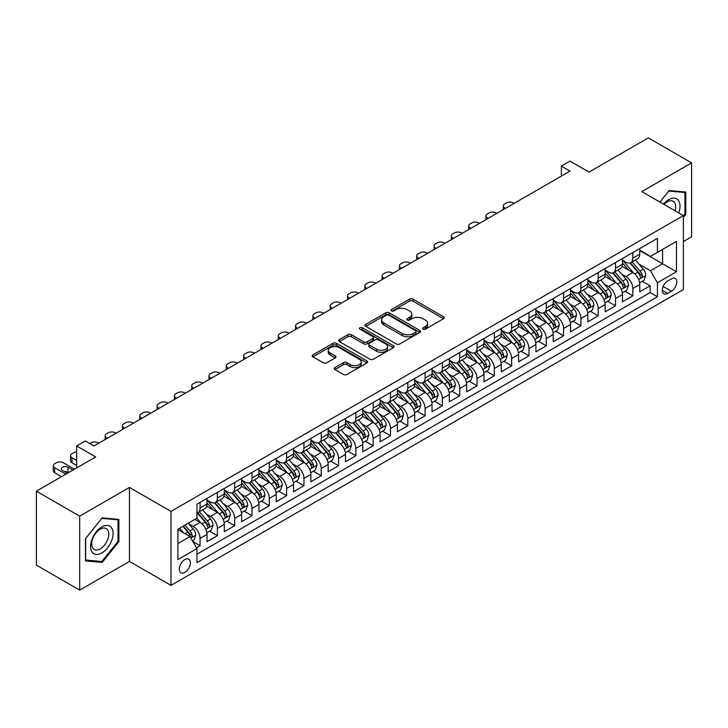 <?xml version="1.0" encoding="UTF-8"?>
<svg xmlns="http://www.w3.org/2000/svg" width="728" height="728" viewBox="0 0 728 728"><rect width="100%" height="100%" fill="white"/><g stroke="black" fill="none" stroke-linecap="round" stroke-linejoin="round"><path stroke-width="1.09" d="M423.077 329.147A1.684 0.974 0 0 0 425.452 329.147L443.507 318.728A2.402 1.383 0 0 0 444.216 317.745A2.402 1.383 0 0 0 443.507 316.762L412.922 299.108A2.402 1.383 0 0 0 409.527 299.108L391.473 309.527A1.684 0.974 0 0 0 390.981 310.219A1.684 0.974 0 0 0 391.473 310.901A1.684 0.974 0 0 0 393.848 310.901L396.187 309.555A7.689 4.441 0 0 1 407.061 309.555L409.609 311.029A7.689 4.441 0 0 1 411.866 314.168A7.689 4.441 0 0 1 409.609 317.308L407.28 318.655A1.684 0.974 0 0 0 406.779 319.337A1.684 0.974 0 0 0 407.28 320.029A1.684 0.974 0 0 0 409.655 320.029L411.993 318.673A7.689 4.441 0 0 1 422.868 318.673L425.416 320.147A7.689 4.441 0 0 1 427.664 323.287A7.689 4.441 0 0 1 425.416 326.426L423.077 327.773A1.684 0.974 0 0 0 422.586 328.464A1.684 0.974 0 0 0 423.077 329.147L423.077 327.773M184.839 572.381A7.835 4.523 120 0 0 189.953 565.474A7.835 4.523 120 0 0 188.752 559.195A7.835 4.523 120 0 0 184.839 559.586A7.835 4.523 120 0 0 179.716 566.484A7.835 4.523 120 0 0 180.917 572.763A7.835 4.523 120 0 0 184.839 572.381M334.935 367.576A2.402 1.383 0 0 0 334.234 368.559A2.402 1.383 0 0 0 334.935 369.542L343.516 374.492A2.402 1.383 0 0 0 346.91 374.492L366.967 362.917A2.402 1.383 0 0 0 367.667 361.934A2.402 1.383 0 0 0 366.967 360.961L336.382 343.298A2.402 1.383 0 0 0 332.978 343.298L312.931 354.873A2.402 1.383 0 0 0 312.23 355.856A2.402 1.383 0 0 0 312.931 356.838L323.296 362.817A2.402 1.383 0 0 0 326.69 362.817L335.271 357.867A2.402 1.383 0 0 0 335.981 356.884A2.402 1.383 0 0 0 335.271 355.901L330.139 352.934A6.425 3.713 0 0 1 328.255 350.314A6.425 3.713 0 0 1 332.223 346.883A6.425 3.713 0 0 1 339.221 347.693L359.359 359.314A6.425 3.713 0 0 1 361.243 361.934A6.425 3.713 0 0 1 357.275 365.365A6.425 3.713 0 0 1 350.268 364.564L346.91 362.626A2.402 1.383 0 0 0 343.516 362.626L334.935 367.576L334.935 369.542M683.374 241.569L691.6 236.828L691.6 162.872L648.32 137.883L589.034 172.117L569.997 161.116L561.343 166.121L569.997 171.116L93.958 445.955L85.303 440.95L76.649 445.955L76.649 467.94M79.68 516.161L79.68 590.117L129.447 561.388L129.447 487.423L79.68 516.161L36.4 491.173L95.687 456.947L76.649 445.955M129.447 487.423L170.989 511.411L683.374 215.588L683.374 289.544L170.989 585.367L170.989 511.411M691.6 162.872L641.832 191.601L683.374 215.588M396.36 343.989A2.402 1.383 0 0 0 399.754 343.989L419.81 332.414A2.402 1.383 0 0 0 420.511 331.431A2.402 1.383 0 0 0 419.81 330.448L389.225 312.794A2.402 1.383 0 0 0 385.822 312.794L365.774 324.37A2.402 1.383 0 0 0 365.074 325.352A2.402 1.383 0 0 0 365.774 326.326L396.36 343.989M360.588 329.511A1.684 0.974 0 0 1 362.289 329.748L362.289 327.755L393.384 345.7A2.402 1.383 0 0 1 394.085 346.683A2.402 1.383 0 0 1 393.384 347.666L373.337 359.241A2.402 1.383 0 0 1 369.933 359.241L339.348 341.587L339.348 339.621A2.402 1.383 0 0 0 338.647 340.604A2.402 1.383 0 0 0 339.348 341.587M339.348 339.621L347.929 334.671A2.402 1.383 0 0 1 351.333 334.671L363.736 341.832A2.402 1.383 0 0 0 367.13 341.832L372.827 338.538A2.402 1.383 0 0 0 373.528 337.565A2.402 1.383 0 0 0 372.827 336.582L359.914 329.129A1.684 0.974 0 0 1 359.423 328.437A1.684 0.974 0 0 1 360.46 327.536A1.684 0.974 0 0 1 362.289 327.755M79.68 590.117L36.4 565.128L36.4 491.173M196.478 547.765L200.073 545.691L192.884 541.541M188.798 523.896L193.148 526.408A9.792 5.651 60 0 1 200.073 538.401L206.998 534.398L206.998 541.696L217.381 535.699L209.5 531.149M206.106 513.904L210.456 516.407A9.792 5.651 60 0 1 217.381 528.401L224.306 524.406L224.306 531.704L234.689 525.707L226.817 521.157M223.423 503.903L227.764 506.415A9.792 5.651 60 0 1 234.689 518.409L241.614 514.414L241.614 521.703L251.997 515.706L244.126 511.165M240.731 493.912L245.081 496.423A9.792 5.651 60 0 1 251.997 508.417L258.922 504.413L258.922 511.711L269.315 505.714L261.434 501.173M258.04 483.92L262.389 486.431A9.792 5.651 60 0 1 269.315 498.425L276.24 494.421L276.24 501.719L286.623 495.723L278.742 491.173M275.348 473.928L279.698 476.43A9.792 5.651 60 0 1 286.623 488.424L293.548 484.429L293.548 491.728L303.931 485.731L296.059 481.181M292.665 463.927L297.006 466.439A9.792 5.651 60 0 1 303.931 478.433L310.856 474.438L310.856 481.727L321.239 475.73L313.368 471.189M309.973 453.935L314.323 456.447A9.792 5.651 60 0 1 321.239 468.441L328.164 464.437L328.164 471.735L338.556 465.738L330.676 461.197M327.281 443.944L331.631 446.455A9.792 5.651 60 0 1 338.556 458.449L345.481 454.445L345.481 461.743L355.865 455.746L347.984 451.196M344.59 433.952L348.94 436.454A9.792 5.651 60 0 1 355.865 448.448L362.79 444.453L362.79 451.751L373.173 445.754L365.301 441.204M361.907 423.951L366.248 426.462A9.792 5.651 60 0 1 373.173 438.456L380.098 434.461L380.098 441.75L390.481 435.754L382.61 431.213M379.215 413.959L383.565 416.471A9.792 5.651 60 0 1 390.481 428.464L397.406 424.46L397.406 431.759L407.798 425.762L399.918 421.221M396.523 403.967L400.873 406.479A9.792 5.651 60 0 1 407.798 418.464L414.723 414.469L414.723 421.767L425.106 415.77L417.226 411.22M413.832 393.975L418.181 396.478A9.792 5.651 60 0 1 425.106 408.472L432.032 404.477L432.032 411.775L442.415 405.778L434.543 401.228M431.149 383.974L435.49 386.486A9.792 5.651 60 0 1 442.415 398.48L449.34 394.485L449.34 401.774L459.723 395.777L451.851 391.236M448.457 373.983L452.807 376.494A9.792 5.651 60 0 1 459.723 388.488L466.648 384.484L466.648 391.782L477.04 385.785L469.16 381.245M465.765 363.991L470.115 366.502A9.792 5.651 60 0 1 477.04 378.487L483.965 374.492L483.965 381.791L494.348 375.794L486.468 371.244M483.074 353.999L487.423 356.502A9.792 5.651 60 0 1 494.348 368.495L501.274 364.501L501.274 371.799L511.657 365.802L503.785 361.252M500.391 343.998L504.731 346.51A9.792 5.651 60 0 1 511.657 358.504L518.582 354.509L518.582 361.798L528.965 355.801L521.093 351.26M517.699 334.006L522.049 336.518A9.792 5.651 60 0 1 528.965 348.512L535.89 344.508L535.89 351.806L546.282 345.809L538.401 341.268M535.007 324.015L539.357 326.526A9.792 5.651 60 0 1 546.282 338.511L553.207 334.516L553.207 341.814L563.59 335.817L555.71 331.267M552.315 314.023L556.665 316.525A9.792 5.651 60 0 1 563.59 328.519L570.515 324.524L570.515 331.822L580.899 325.826L573.027 321.276M569.633 304.022L573.973 306.534A9.792 5.651 60 0 1 580.899 318.527L587.824 314.532L587.824 321.822L598.207 315.825L590.335 311.284M586.941 294.03L591.282 296.542A9.792 5.651 60 0 1 598.207 308.536L605.132 304.531L605.132 311.83L615.524 305.833L607.643 301.292M604.249 284.038L608.599 286.55A9.792 5.651 60 0 1 615.524 298.535L622.449 294.54L622.449 301.838L632.832 295.841L632.832 288.543A9.792 5.651 -120 0 0 625.907 276.549L621.557 274.046M624.952 291.291L632.832 295.841M206.998 534.398A9.792 5.651 -120 0 0 200.073 522.404L194.877 519.41M224.306 524.406A9.792 5.651 -120 0 0 217.381 512.412L206.679 506.233M241.614 514.414A9.792 5.651 -120 0 0 234.689 502.42L223.987 496.241M258.922 504.413A9.792 5.651 -120 0 0 251.997 492.428L241.296 486.24M276.24 494.421A9.792 5.651 -120 0 0 269.315 482.427L258.604 476.249M293.548 484.429A9.792 5.651 -120 0 0 286.623 472.436L275.921 466.257M310.856 474.438A9.792 5.651 -120 0 0 303.931 462.444L293.229 456.265M328.164 464.437A9.792 5.651 -120 0 0 321.239 452.452L310.538 446.264M345.481 454.445A9.792 5.651 -120 0 0 338.556 442.451L327.846 436.272M362.79 444.453A9.792 5.651 -120 0 0 355.865 432.459L345.163 426.28M380.098 434.461A9.792 5.651 -120 0 0 373.173 422.468L362.471 416.289M397.406 424.46A9.792 5.651 -120 0 0 390.481 412.476L379.779 406.288M414.723 414.469A9.792 5.651 -120 0 0 407.798 402.475L397.088 396.296M432.032 404.477A9.792 5.651 -120 0 0 425.106 392.483L414.405 386.304M449.34 394.485A9.792 5.651 -120 0 0 442.415 382.491L431.713 376.312M466.648 384.484A9.792 5.651 -120 0 0 459.723 372.499L449.021 366.311M483.965 374.492A9.792 5.651 -120 0 0 477.04 362.499L466.33 356.32M501.274 364.501A9.792 5.651 -120 0 0 494.348 352.507L483.647 346.328M518.582 354.509A9.792 5.651 -120 0 0 511.657 342.515L500.955 336.336M535.89 344.508A9.792 5.651 -120 0 0 528.965 332.523L518.263 326.335M553.207 334.516A9.792 5.651 -120 0 0 546.282 322.522L535.571 316.343M570.515 324.524A9.792 5.651 -120 0 0 563.59 312.53L552.88 306.351M587.824 314.532A9.792 5.651 -120 0 0 580.899 302.539L570.197 296.36M605.132 304.531A9.792 5.651 -120 0 0 598.207 292.547L587.505 286.359M622.449 294.54A9.792 5.651 -120 0 0 615.524 282.546L604.813 276.367M671.434 278.851L667.621 281.054A7.589 4.377 120 0 0 662.671 287.733A7.589 4.377 120 0 0 663.827 293.821A7.589 4.377 120 0 0 667.621 293.439L671.434 291.245A7.589 4.377 120 0 0 676.394 284.557A7.589 4.377 120 0 0 675.229 278.478A7.589 4.377 120 0 0 671.434 278.851M177.914 543.598L190.026 536.6L196.951 548.594L196.951 562.58L657.411 296.742L657.411 282.746L650.486 270.752L638.875 264.046M196.951 548.594L177.914 559.586L177.914 529.201L196.951 518.209L196.951 504.213L657.411 238.375L657.411 252.37L676.458 241.368L676.458 271.753L657.411 282.746M206.998 500.018L210.456 502.02A9.792 5.651 60 0 0 215.352 502.502L222.277 498.507A9.792 5.651 -120 0 0 224.306 494.021L224.306 488.424M224.306 490.026L227.764 492.028A9.792 5.651 60 0 0 232.66 492.51L239.585 488.515A9.792 5.651 -120 0 0 241.614 484.029L241.614 478.433M241.614 480.034L245.081 482.027A9.792 5.651 60 0 0 249.977 482.518L256.902 478.514A9.792 5.651 -120 0 0 258.922 474.037L258.922 468.441M258.922 470.033L262.389 472.035A9.792 5.651 60 0 0 267.285 472.518L274.21 468.523A9.792 5.651 -120 0 0 276.24 464.036L276.24 458.44M276.24 460.041L279.698 462.043A9.792 5.651 60 0 0 284.593 462.526L291.519 458.531A9.792 5.651 -120 0 0 293.548 454.045L293.548 448.448M293.548 450.05L297.006 452.052A9.792 5.651 60 0 0 301.902 452.534L308.827 448.539A9.792 5.651 -120 0 0 310.856 444.053L310.856 438.456M310.856 440.058L314.323 442.051A9.792 5.651 60 0 0 319.219 442.542L326.135 438.538A9.792 5.651 -120 0 0 328.164 434.061L328.164 428.464M328.164 430.057L331.631 432.059A9.792 5.651 60 0 0 336.527 432.541L343.452 428.546A9.792 5.651 -120 0 0 345.481 424.06L345.481 418.464M345.481 420.065L348.94 422.067A9.792 5.651 60 0 0 353.835 422.549L360.76 418.555A9.792 5.651 -120 0 0 362.79 414.068L362.79 408.472M362.79 410.073L366.248 412.075A9.792 5.651 60 0 0 371.144 412.558L378.069 408.563A9.792 5.651 -120 0 0 380.098 404.076L380.098 398.48M380.098 400.082L383.565 402.074A9.792 5.651 60 0 0 388.461 402.566L395.377 398.562A9.792 5.651 -120 0 0 397.406 394.085L397.406 388.488M397.406 390.081L400.873 392.083A9.792 5.651 60 0 0 405.769 392.565L412.694 388.57A9.792 5.651 -120 0 0 414.723 384.084L414.723 378.487M414.723 380.089L418.181 382.091A9.792 5.651 60 0 0 423.077 382.573L430.002 378.578A9.792 5.651 -120 0 0 432.032 374.092L432.032 368.495M432.032 370.097L435.49 372.099A9.792 5.651 60 0 0 440.385 372.581L447.311 368.586A9.792 5.651 -120 0 0 449.34 364.1L449.34 358.504M449.34 360.105L452.807 362.098A9.792 5.651 60 0 0 457.703 362.589L464.619 358.586A9.792 5.651 -120 0 0 466.648 354.108L466.648 348.512M466.648 350.104L470.115 352.106A9.792 5.651 60 0 0 475.011 352.589L481.936 348.594A9.792 5.651 -120 0 0 483.965 344.107L483.965 338.511M483.965 340.113L487.423 342.115A9.792 5.651 60 0 0 492.319 342.597L499.244 338.602A9.792 5.651 -120 0 0 501.274 334.116L501.274 328.519M501.274 330.121L504.731 332.123A9.792 5.651 60 0 0 509.627 332.605L516.552 328.61A9.792 5.651 -120 0 0 518.582 324.124L518.582 318.527M518.582 320.129L522.049 322.122A9.792 5.651 60 0 0 526.945 322.613L533.861 318.609A9.792 5.651 -120 0 0 535.89 314.132L535.89 308.536M535.89 310.128L539.357 312.13A9.792 5.651 60 0 0 544.253 312.612L551.178 308.617A9.792 5.651 -120 0 0 553.207 304.131L553.207 298.535M553.207 300.136L556.665 302.138A9.792 5.651 60 0 0 561.561 302.62L568.486 298.626A9.792 5.651 -120 0 0 570.515 294.139L570.515 288.543M570.515 290.144L573.973 292.146A9.792 5.651 60 0 0 578.869 292.629L585.794 288.634A9.792 5.651 -120 0 0 587.824 284.148L587.824 278.551M587.824 280.153L591.282 282.146A9.792 5.651 60 0 0 596.187 282.637L603.103 278.633A9.792 5.651 -120 0 0 605.132 274.156L605.132 268.559M605.132 270.152L608.599 272.154A9.792 5.651 60 0 0 613.495 272.636L620.42 268.641A9.792 5.651 -120 0 0 622.449 264.155L622.449 258.558M196.951 554.19L650.14 292.547L650.14 285.849L639.757 291.846L639.757 284.548A9.792 5.651 -120 0 0 632.832 272.554L622.121 266.375M622.449 260.16L625.907 262.162A9.792 5.651 -120 0 0 630.803 262.644A9.792 5.651 -120 0 0 632.832 258.158L632.832 252.561M630.803 262.644L637.728 258.649A9.792 5.651 -120 0 0 639.757 254.163L639.757 248.566M200.073 502.42L200.073 508.017A9.792 5.651 60 0 1 198.043 512.494A9.792 5.651 60 0 1 196.951 512.894M198.043 512.494L204.968 508.499A9.792 5.651 -120 0 0 206.998 504.013L206.998 498.416M217.381 492.419L217.381 498.025A9.792 5.651 60 0 1 215.352 502.502M234.689 482.427L234.689 488.024A9.792 5.651 60 0 1 232.66 492.51M251.997 472.436L251.997 478.032A9.792 5.651 60 0 1 249.977 482.518M269.315 462.444L269.315 468.04A9.792 5.651 60 0 1 267.285 472.518M286.623 452.443L286.623 458.049A9.792 5.651 60 0 1 284.593 462.526M303.931 442.451L303.931 448.048A9.792 5.651 60 0 1 301.902 452.534M321.239 432.459L321.239 438.056A9.792 5.651 60 0 1 319.219 442.542M338.556 422.468L338.556 428.064A9.792 5.651 60 0 1 336.527 432.541M355.865 412.467L355.865 418.072A9.792 5.651 60 0 1 353.835 422.549M373.173 402.475L373.173 408.071A9.792 5.651 60 0 1 371.144 412.558M390.481 392.483L390.481 398.079A9.792 5.651 60 0 1 388.461 402.566M407.798 382.491L407.798 388.088A9.792 5.651 60 0 1 405.769 392.565M425.106 372.49L425.106 378.096A9.792 5.651 60 0 1 423.077 382.573M442.415 362.499L442.415 368.095A9.792 5.651 60 0 1 440.385 372.581M459.723 352.507L459.723 358.103A9.792 5.651 60 0 1 457.703 362.589M477.04 342.515L477.04 348.111A9.792 5.651 60 0 1 475.011 352.589M494.348 332.514L494.348 338.12A9.792 5.651 60 0 1 492.319 342.597M511.657 322.522L511.657 328.119A9.792 5.651 60 0 1 509.627 332.605M528.965 312.53L528.965 318.127A9.792 5.651 60 0 1 526.945 322.613M546.282 302.539L546.282 308.135A9.792 5.651 60 0 1 544.253 312.612M563.59 292.538L563.59 298.134A9.792 5.651 60 0 1 561.561 302.62M580.899 282.546L580.899 288.142A9.792 5.651 60 0 1 578.869 292.629M598.207 272.554L598.207 278.151A9.792 5.651 60 0 1 596.187 282.637M615.524 262.562L615.524 268.159A9.792 5.651 60 0 1 613.495 272.636M615.524 298.535L615.524 305.833M598.207 308.536L598.207 315.825M580.899 318.527L580.899 325.826M563.59 328.519L563.59 335.817M546.282 338.511L546.282 345.809M528.965 348.512L528.965 355.801M511.657 358.504L511.657 365.802M494.348 368.495L494.348 375.794M477.04 378.487L477.04 385.785M459.723 388.488L459.723 395.777M442.415 398.48L442.415 405.778M425.106 408.472L425.106 415.77M407.798 418.464L407.798 425.762M390.481 428.464L390.481 435.754M373.173 438.456L373.173 445.754M355.865 448.448L355.865 455.746M338.556 458.449L338.556 465.738M321.239 468.441L321.239 475.73M303.931 478.433L303.931 485.731M286.623 488.424L286.623 495.723M269.315 498.425L269.315 505.714M251.997 508.417L251.997 515.706M234.689 518.409L234.689 525.707M217.381 528.401L217.381 535.699M200.073 538.401L200.073 545.691M190.026 536.6L177.914 529.602M650.486 270.752L662.607 263.764L662.607 249.367L676.458 241.368M639.757 250.569L676.458 271.753M639.757 250.168L650.486 256.365L657.411 252.37M129.447 561.388L170.989 585.367M561.343 166.121L561.343 176.112M642.269 281.299L650.14 285.849M650.14 292.547L657.411 296.742M683.374 217.344L685.803 214.332L685.803 192.056L669.096 190.563L659.886 202.02M85.476 560.924L102.184 562.416L118.882 541.641L118.882 519.364L102.184 517.872L85.476 538.656L85.476 560.924M684.939 213.832L685.803 214.332M118.018 541.141L118.882 541.641M100.418 561.397L102.184 562.416M423.751 329.384L425.416 328.428A7.689 4.441 0 0 0 427.664 325.289L427.664 323.287M411.866 314.168L411.866 316.161A7.689 4.441 0 0 1 409.609 319.301L407.944 320.265M443.507 316.762L443.507 318.728L412.922 301.101A2.402 1.383 0 0 0 409.527 301.101L392.146 311.138M419.774 332.432L389.225 314.787A2.402 1.383 0 0 0 385.822 314.787L365.802 326.344M415.561 332.114A1.684 0.974 0 0 0 416.052 331.431A1.684 0.974 0 0 0 415.561 330.74L388.716 315.242A1.684 0.974 0 0 0 386.331 315.242L383.865 316.662A7.689 4.441 0 0 0 381.618 319.801A7.689 4.441 0 0 0 383.865 322.941L402.22 333.542A7.689 4.441 0 0 0 413.094 333.542L415.561 332.114L415.561 334.116A1.684 0.974 0 0 0 416.052 333.433L416.052 331.431M381.618 319.801L381.618 321.803A7.689 4.441 0 0 0 383.865 324.943L383.865 322.941M415.561 334.116L413.094 335.535A7.689 4.441 0 0 1 402.22 335.535L383.865 324.943M339.385 341.605L347.929 336.664L347.929 334.671M373.528 337.565L373.528 339.557A2.402 1.383 0 0 1 372.827 340.54L367.13 343.825A2.402 1.383 0 0 1 363.736 343.825L351.333 336.664A2.402 1.383 0 0 0 347.929 336.664M362.289 329.748L393.357 347.684M376.604 349.258A6.425 3.713 0 0 0 383.611 350.068A6.425 3.713 0 0 0 387.578 346.637A6.425 3.713 0 0 0 385.694 344.007L378.606 339.912A2.402 1.383 0 0 0 375.202 339.912L369.515 343.197A2.402 1.383 0 0 0 368.805 344.18A2.402 1.383 0 0 0 369.515 345.163L376.604 349.258L376.604 351.26A6.425 3.713 0 0 0 383.611 352.061A6.425 3.713 0 0 0 387.578 348.63L387.578 346.637M368.805 344.18L368.805 346.182A2.402 1.383 0 0 0 369.515 347.165L369.515 345.163M376.604 351.26L369.515 347.165M361.243 361.934L361.243 363.936A6.425 3.713 0 0 1 357.275 367.367A6.425 3.713 0 0 1 350.268 366.557L346.91 364.628A2.402 1.383 0 0 0 343.516 364.628L334.971 369.56M328.255 350.314L328.255 352.316A6.425 3.713 0 0 0 330.139 354.936L330.139 352.934M335.244 357.885L330.139 354.936M366.93 362.935L336.382 345.3A2.402 1.383 0 0 0 332.978 345.3L312.967 356.856L312.931 354.873M639.612 282.828L644.08 280.253L645.809 275.248A6.488 3.749 -120 0 0 643.288 269.16L635.38 260.005M505.514 208.345L504.731 207.889A4.896 2.83 -0 0 1 503.303 205.897A4.896 2.83 -0 0 1 504.731 203.895L506.46 202.894A4.896 2.83 -0 0 1 513.386 202.894L514.168 203.349M633.797 273.191L624.415 262.326A18.728 10.811 -120 0 0 622.449 260.269M628.646 270.143L623.405 264.064A15.543 8.973 -120 0 0 622.449 263.017M629.92 262.999L637.919 272.263A6.488 3.749 60 0 1 640.231 276.731C641.204 278.032 641.905 277.632 642.314 275.53A6.488 3.749 -120 0 0 639.994 271.062L632.086 261.907M630.393 262.844L638.984 272.8A3.303 1.911 60 0 1 639.821 274.092L642.314 275.53M640.231 276.731L640.704 277.495M678.724 212.904A15.916 9.191 120 0 0 668.75 199.645A15.916 9.191 120 0 0 663.536 204.131M675.084 210.802A12.048 6.952 120 0 0 673.2 201.292A12.048 6.952 120 0 0 667.176 201.893A12.048 6.952 120 0 0 664.018 204.413M659.923 202.047L668.75 191.064L684.939 192.501L684.939 214.087L683.374 216.025M683.865 191.883L684.939 192.501M111.575 540.813A15.916 9.191 120 0 0 107.462 525.443A15.916 9.191 120 0 0 92.092 539.075A15.916 9.191 120 0 0 96.205 554.445A15.916 9.191 120 0 0 111.575 540.813M107.635 539.694A12.048 6.952 120 0 0 106.279 528.601A12.048 6.952 120 0 0 92.875 538.374A12.048 6.952 120 0 0 94.231 549.467A12.048 6.952 120 0 0 107.635 539.694M85.649 560.078L85.649 538.502L101.829 518.363L118.018 519.81L118.018 541.395L101.829 561.525L85.476 559.978M116.944 519.191L118.018 519.81M622.303 292.829L626.772 290.245L628.501 285.249A6.488 3.749 -120 0 0 625.98 279.152L618.063 269.997M488.206 218.336L487.423 217.89A4.896 2.83 -0 0 1 485.986 215.888A4.896 2.83 -0 0 1 487.423 213.886L489.152 212.885A4.896 2.83 -0 0 1 496.077 212.885L496.86 213.34M616.48 283.183L607.106 272.317A18.728 10.811 -120 0 0 605.132 270.261M611.338 280.134L606.096 274.056A15.543 8.973 -120 0 0 605.132 273.018M612.612 272.991L620.611 282.255A6.488 3.749 60 0 1 622.922 286.723C623.896 288.024 624.588 287.624 624.997 285.522A6.488 3.749 -120 0 0 622.686 281.054L614.778 271.899M613.085 272.836L621.676 282.792A3.303 1.911 60 0 1 622.513 284.084L624.997 285.522M622.922 286.723L623.395 287.487M604.986 302.821L609.463 300.236L611.192 295.24A6.488 3.749 -120 0 0 608.663 289.153L600.755 279.989M470.889 228.328L470.115 227.882A4.896 2.83 -0 0 1 468.677 225.88A4.896 2.83 -0 0 1 470.115 223.887L471.844 222.886A4.896 2.83 -0 0 1 478.769 222.886L479.543 223.332M599.171 293.175L589.789 282.318A18.728 10.811 -120 0 0 587.824 280.253M594.03 290.126L588.779 284.056A15.543 8.973 -120 0 0 587.824 283.01M595.304 282.983L603.303 292.246A6.488 3.749 60 0 1 605.614 296.715C606.588 298.025 607.279 297.625 607.689 295.513A6.488 3.749 -120 0 0 605.378 291.045L597.47 281.891M595.768 282.837L604.367 292.783A3.303 1.911 60 0 1 605.195 294.076L607.689 295.513M605.614 296.715L606.087 297.488M587.678 312.812L592.155 310.228L593.884 305.232A6.488 3.749 -120 0 0 591.354 299.144L583.447 289.99M453.58 238.32L452.807 237.874A4.896 2.83 -0 0 1 451.369 235.872A4.896 2.83 -0 0 1 452.807 233.879L454.536 232.878A4.896 2.83 -0 0 1 461.461 232.878L462.235 233.324M581.863 303.166L572.481 292.31A18.728 10.811 -120 0 0 570.515 290.254M576.722 300.118L571.471 294.048A15.543 8.973 -120 0 0 570.515 293.002M577.986 292.984L585.985 302.238A6.488 3.749 60 0 1 588.306 306.706C589.28 308.017 589.971 307.616 590.381 305.514A6.488 3.749 -120 0 0 588.069 301.046L580.161 291.882M578.46 292.829L587.059 302.784A3.303 1.911 60 0 1 587.887 304.077L590.381 305.514M588.306 306.706L588.77 307.48M570.37 322.804L574.838 320.229L576.567 315.233A6.488 3.749 -120 0 0 574.046 309.136L566.138 299.981M436.272 248.321L435.49 247.866A4.896 2.83 -0 0 1 434.061 245.873A4.896 2.83 -0 0 1 435.49 243.871L437.219 242.87A4.896 2.83 -0 0 1 444.144 242.87L444.926 243.325M564.555 313.167L555.173 302.302A18.728 10.811 -120 0 0 553.207 300.245M559.404 310.119L554.163 304.04A15.543 8.973 -120 0 0 553.207 302.994M560.678 302.975L568.677 312.239A6.488 3.749 60 0 1 570.989 316.707C571.962 318.009 572.663 317.608 573.072 315.506A6.488 3.749 -120 0 0 570.752 311.038L562.844 301.883M561.151 302.821L569.742 312.776A3.303 1.911 60 0 1 570.579 314.068L573.072 315.506M570.989 316.707L571.462 317.472M553.062 332.805L557.53 330.221L559.259 325.225A6.488 3.749 -120 0 0 556.738 319.128L548.83 309.973M418.964 258.313L418.181 257.867A4.896 2.83 -0 0 1 416.744 255.865A4.896 2.83 -0 0 1 418.181 253.863L419.91 252.862A4.896 2.83 -0 0 1 426.836 252.862L427.618 253.317M547.238 323.159L537.865 312.294A18.728 10.811 -120 0 0 535.89 310.237M542.096 320.111L536.855 314.032A15.543 8.973 -120 0 0 535.89 312.995M543.37 312.967L551.369 322.231A6.488 3.749 60 0 1 553.68 326.699C554.654 328 555.346 327.6 555.755 325.498A6.488 3.749 -120 0 0 553.444 321.03L545.536 311.875M543.843 312.812L552.434 322.768A3.303 1.911 60 0 1 553.271 324.06L555.755 325.498M553.68 326.699L554.154 327.464M535.744 342.797L540.221 340.213L541.951 335.217A6.488 3.749 -120 0 0 539.421 329.129L531.513 319.965M401.647 268.304L400.873 267.859A4.896 2.83 -0 0 1 399.435 265.856A4.896 2.83 -0 0 1 400.873 263.864L402.602 262.863A4.896 2.83 -0 0 1 409.527 262.863L410.301 263.309M529.929 333.151L520.547 322.295A18.728 10.811 -120 0 0 518.582 320.229M524.788 330.103L519.537 324.033A15.543 8.973 -120 0 0 518.582 322.986M526.062 322.959L534.061 332.223A6.488 3.749 60 0 1 536.372 336.691C537.346 338.001 538.038 337.601 538.447 335.49A6.488 3.749 -120 0 0 536.136 331.022L528.228 321.867M526.526 322.813L535.125 332.76A3.303 1.911 60 0 1 535.954 334.052L538.447 335.49M536.372 336.691L536.845 337.464M518.436 352.789L522.913 350.204L524.642 345.209A6.488 3.749 -120 0 0 522.113 339.121L514.205 329.966M384.339 278.296L383.565 277.85A4.896 2.83 -0 0 1 382.127 275.848A4.896 2.83 -0 0 1 383.565 273.855L385.294 272.854A4.896 2.83 -0 0 1 392.219 272.854L392.993 273.3M512.621 343.143L503.239 332.286A18.728 10.811 -120 0 0 501.274 330.23M507.48 340.094L502.229 334.025A15.543 8.973 -120 0 0 501.274 332.978M508.745 332.96L516.744 342.215A6.488 3.749 60 0 1 519.064 346.683C520.038 347.993 520.729 347.593 521.139 345.491A6.488 3.749 -120 0 0 518.827 341.023L510.92 331.859M509.218 332.805L517.817 342.761A3.303 1.911 60 0 1 518.645 344.053L521.139 345.491M519.064 346.683L519.528 347.456M501.128 362.781L505.596 360.205L507.334 355.209A6.488 3.749 -120 0 0 504.804 349.112L496.896 339.958M367.03 288.297L366.248 287.842A4.896 2.83 -0 0 1 364.819 285.849A4.896 2.83 -0 0 1 366.248 283.847L367.986 282.846A4.896 2.83 -0 0 1 374.902 282.846L375.684 283.301M495.313 353.144L485.931 342.278A18.728 10.811 -120 0 0 483.965 340.222M490.162 350.095L484.921 344.016A15.543 8.973 -120 0 0 483.965 342.97M491.436 342.952L499.435 352.216A6.488 3.749 60 0 1 501.747 356.684C502.73 357.985 503.421 357.584 503.831 355.482A6.488 3.749 -120 0 0 501.51 351.014L493.602 341.86M491.91 342.797L500.5 352.752A3.303 1.911 60 0 1 501.337 354.045L503.831 355.482M501.747 356.684L502.22 357.448M483.82 372.781L488.288 370.197L490.017 365.201A6.488 3.749 -120 0 0 487.496 359.104L479.588 349.95M349.722 298.289L348.94 297.843A4.896 2.83 -0 0 1 347.502 295.841A4.896 2.83 -0 0 1 348.94 293.839L350.669 292.838A4.896 2.83 -0 0 1 357.594 292.838L358.376 293.293M477.996 363.136L468.623 352.27A18.728 10.811 -120 0 0 466.648 350.214M472.854 360.087L467.613 354.008A15.543 8.973 -120 0 0 466.648 352.971M474.128 352.944L482.127 362.207A6.488 3.749 60 0 1 484.439 366.675C485.412 367.977 486.104 367.576 486.513 365.474A6.488 3.749 -120 0 0 484.202 361.006L476.294 351.851M474.601 352.789L483.192 362.744A3.303 1.911 60 0 1 484.029 364.036L486.513 365.474M484.439 366.675L484.912 367.44M466.502 382.773L470.98 380.189L472.709 375.193A6.488 3.749 -120 0 0 470.179 369.105L462.271 359.941M332.405 308.281L331.631 307.835A4.896 2.83 -0 0 1 330.194 305.833A4.896 2.83 -0 0 1 331.631 303.84L333.36 302.839A4.896 2.83 -0 0 1 340.285 302.839L341.059 303.285M460.688 373.127L451.305 362.271A18.728 10.811 -120 0 0 449.34 360.205M455.546 370.079L450.295 364.009A15.543 8.973 -120 0 0 449.34 362.963M456.82 362.935L464.819 372.199A6.488 3.749 60 0 1 467.13 376.667C468.104 377.978 468.796 377.577 469.205 375.466A6.488 3.749 -120 0 0 466.894 370.998L458.986 361.843M457.284 362.79L465.884 372.736A3.303 1.911 60 0 1 466.712 374.028L469.205 375.466M467.13 376.667L467.604 377.441M449.194 392.765L453.671 390.181L455.4 385.185A6.488 3.749 -120 0 0 452.871 379.097L444.963 369.942M315.097 318.273L314.323 317.827A4.896 2.83 -0 0 1 312.885 315.825A4.896 2.83 -0 0 1 314.323 313.832L316.052 312.831A4.896 2.83 -0 0 1 322.977 312.831L323.751 313.277M443.379 383.119L433.997 372.263A18.728 10.811 -120 0 0 432.032 370.206M438.238 380.071L432.987 374.001A15.543 8.973 -120 0 0 432.032 372.954M439.503 372.936L447.502 382.191A6.488 3.749 60 0 1 449.822 386.659C450.796 387.969 451.487 387.569 451.897 385.467A6.488 3.749 -120 0 0 449.586 380.999L441.678 371.835M439.976 372.781L448.575 382.737A3.303 1.911 60 0 1 449.404 384.029L451.897 385.467M449.822 386.659L450.295 387.433M431.886 402.757L436.354 400.182L438.092 395.186A6.488 3.749 -120 0 0 435.562 389.089L427.654 379.934M297.788 328.273L297.006 327.818A4.896 2.83 -0 0 1 295.577 325.826A4.896 2.83 -0 0 1 297.006 323.824L298.744 322.822A4.896 2.83 -0 0 1 305.66 322.822L306.442 323.278M426.071 393.12L416.689 382.255A18.728 10.811 -120 0 0 414.723 380.198M420.921 390.072L415.679 383.993A15.543 8.973 -120 0 0 414.723 382.946M422.195 382.928L430.193 392.192A6.488 3.749 60 0 1 432.505 396.66C433.488 397.961 434.179 397.561 434.589 395.459A6.488 3.749 -120 0 0 432.268 390.991L424.36 381.836M422.668 382.773L431.258 392.729A3.303 1.911 60 0 1 432.095 394.021L434.589 395.459M432.505 396.66L432.978 397.424M414.578 412.758L419.046 410.173L420.775 405.178A6.488 3.749 -120 0 0 418.254 399.081L410.346 389.926M280.48 338.265L279.698 337.819A4.896 2.83 -0 0 1 278.26 335.817A4.896 2.83 -0 0 1 279.698 333.815L281.427 332.814A4.896 2.83 -0 0 1 288.352 332.814L289.134 333.269M408.754 403.112L399.381 392.246A18.728 10.811 -120 0 0 397.406 390.19M403.612 400.063L398.371 393.985A15.543 8.973 -120 0 0 397.406 392.947M404.886 392.92L412.885 402.184A6.488 3.749 60 0 1 415.197 406.652C416.17 407.953 416.862 407.553 417.271 405.451A6.488 3.749 -120 0 0 414.96 400.982L407.052 391.828M405.36 392.765L413.95 402.721A3.303 1.911 60 0 1 414.787 404.013L417.271 405.451M415.197 406.652L415.67 407.416M397.261 422.75L401.738 420.165L403.467 415.169A6.488 3.749 -120 0 0 400.937 409.081L393.029 399.918M263.163 348.257L262.389 347.811A4.896 2.83 -0 0 1 260.952 345.809A4.896 2.83 -0 0 1 262.389 343.816L264.118 342.815A4.896 2.83 -0 0 1 271.044 342.815L271.817 343.261M391.446 413.104L382.064 402.247A18.728 10.811 -120 0 0 380.098 400.182M386.304 410.055L381.053 403.985A15.543 8.973 -120 0 0 380.098 402.939M387.578 402.912L395.577 412.175A6.488 3.749 60 0 1 397.888 416.644C398.862 417.954 399.554 417.554 399.963 415.442A6.488 3.749 -120 0 0 397.652 410.974L389.744 401.82M388.042 402.766L396.642 412.712A3.303 1.911 60 0 1 397.47 414.005L399.963 415.442M397.888 416.644L398.362 417.417M379.952 432.741L384.43 430.157L386.159 425.161A6.488 3.749 -120 0 0 383.629 419.073L375.721 409.919M245.855 358.249L245.081 357.803A4.896 2.83 -0 0 1 243.643 355.801A4.896 2.83 -0 0 1 245.081 353.808L246.81 352.807A4.896 2.83 -0 0 1 253.735 352.807L254.509 353.253M374.137 423.095L364.755 412.239A18.728 10.811 -120 0 0 362.79 410.183M368.996 420.047L363.745 413.977A15.543 8.973 -120 0 0 362.79 412.931M370.261 412.913L378.26 422.167A6.488 3.749 60 0 1 380.58 426.635C381.554 427.946 382.246 427.545 382.655 425.443A6.488 3.749 -120 0 0 380.344 420.975L372.436 411.811M370.734 412.758L379.334 422.713A3.303 1.911 60 0 1 380.162 424.005L382.655 425.443M380.58 426.635L381.053 427.409M362.644 442.742L367.112 440.158L368.85 435.162A6.488 3.749 -120 0 0 366.321 429.065L358.413 419.91M228.547 368.25L227.764 367.795A4.896 2.83 -0 0 1 226.335 365.802A4.896 2.83 -0 0 1 227.764 363.8L229.502 362.799A4.896 2.83 -0 0 1 236.418 362.799L237.201 363.254M356.829 433.096L347.447 422.231A18.728 10.811 -120 0 0 345.481 420.174M351.679 430.048L346.437 423.969A15.543 8.973 -120 0 0 345.481 422.923M352.953 422.904L360.952 432.168A6.488 3.749 60 0 1 363.263 436.636C364.246 437.938 364.937 437.537 365.347 435.435A6.488 3.749 -120 0 0 363.035 430.967L355.118 421.812M353.426 422.75L362.016 432.705A3.303 1.911 60 0 1 362.853 433.997L365.347 435.435M363.263 436.636L363.736 437.401M345.336 452.734L349.804 450.15L351.533 445.154A6.488 3.749 -120 0 0 349.012 439.057L341.104 429.902M211.238 378.241L210.456 377.796A4.896 2.83 -0 0 1 209.018 375.794A4.896 2.83 -0 0 1 210.456 373.792L212.185 372.791A4.896 2.83 -0 0 1 219.11 372.791L219.892 373.246M339.512 443.088L330.139 432.223A18.728 10.811 -120 0 0 328.164 430.166M334.37 440.04L329.129 433.961A15.543 8.973 -120 0 0 328.164 432.923M335.644 432.896L343.643 442.16A6.488 3.749 60 0 1 345.955 446.628C346.928 447.929 347.62 447.529 348.029 445.427A6.488 3.749 -120 0 0 345.718 440.959L337.81 431.804M336.118 432.741L344.708 442.697A3.303 1.911 60 0 1 345.545 443.989L348.029 445.427M345.955 446.628L346.428 447.392M328.019 462.726L332.496 460.142L334.225 455.146A6.488 3.749 -120 0 0 331.695 449.058L323.787 439.894M193.921 388.233L193.148 387.787A4.896 2.83 -0 0 1 191.71 385.785A4.896 2.83 -0 0 1 193.148 383.793L194.877 382.791A4.896 2.83 -0 0 1 201.802 382.791L202.575 383.237M322.204 453.08L312.822 442.224A18.728 10.811 -120 0 0 310.856 440.158M317.062 450.031L311.811 443.962A15.543 8.973 -120 0 0 310.856 442.915M318.336 442.888L326.335 452.152A6.488 3.749 60 0 1 328.647 456.62C329.62 457.93 330.312 457.53 330.721 455.419A6.488 3.749 -120 0 0 328.41 450.951L320.502 441.796M318.8 442.742L327.4 452.689A3.303 1.911 60 0 1 328.228 453.981L330.721 455.419M328.647 456.62L329.12 457.393M310.71 472.718L315.188 470.133L316.917 465.137A6.488 3.749 -120 0 0 314.387 459.05L306.479 449.895M176.613 398.225L175.839 397.779A4.896 2.83 -0 0 1 174.401 395.777A4.896 2.83 -0 0 1 175.839 393.784L177.568 392.783A4.896 2.83 -0 0 1 184.493 392.783L185.267 393.229M304.896 463.072L295.513 452.215A18.728 10.811 -120 0 0 293.548 450.159M299.754 460.023L294.503 453.954A15.543 8.973 -120 0 0 293.548 452.907M301.019 452.889L309.027 462.144A6.488 3.749 60 0 1 311.338 466.612C312.312 467.922 313.004 467.522 313.413 465.42A6.488 3.749 -120 0 0 311.102 460.951L303.194 451.788M301.492 452.734L310.092 462.69A3.303 1.911 60 0 1 310.92 463.982L313.413 465.42M311.338 466.612L311.811 467.385M293.402 482.719L297.87 480.134L299.608 475.138A6.488 3.749 -120 0 0 297.079 469.041L289.171 459.887M159.305 408.226L158.522 407.771A4.896 2.83 -0 0 1 157.093 405.778A4.896 2.83 -0 0 1 158.522 403.776L160.26 402.775A4.896 2.83 -0 0 1 167.176 402.775L167.959 403.23M287.587 473.073L278.205 462.207A18.728 10.811 -120 0 0 276.24 460.151M282.437 470.024L277.195 463.945A15.543 8.973 -120 0 0 276.24 462.899M283.711 462.881L291.71 472.144A6.488 3.749 60 0 1 294.021 476.613C295.004 477.914 295.695 477.513 296.105 475.411A6.488 3.749 -120 0 0 293.794 470.943L285.876 461.789M284.184 462.726L292.774 472.681A3.303 1.911 60 0 1 293.611 473.974L296.105 475.411M294.021 476.613L294.494 477.377M276.094 492.71L280.562 490.126L282.291 485.13A6.488 3.749 -120 0 0 279.77 479.033L271.863 469.879M141.996 418.218L141.214 417.772A4.896 2.83 -0 0 1 139.785 415.77A4.896 2.83 -0 0 1 141.214 413.768L142.943 412.767A4.896 2.83 -0 0 1 149.868 412.767L150.651 413.222M270.27 483.064L260.897 472.199A18.728 10.811 -120 0 0 258.922 470.142M265.129 480.016L259.887 473.937A15.543 8.973 -120 0 0 258.922 472.9M266.403 472.872L274.401 482.136A6.488 3.749 60 0 1 276.713 486.604C277.686 487.906 278.378 487.505 278.788 485.403A6.488 3.749 -120 0 0 276.476 480.935L268.568 471.78M266.876 472.718L275.466 482.673A3.303 1.911 60 0 1 276.303 483.965L278.788 485.403M276.713 486.604L277.186 487.369M258.777 502.702L263.254 500.118L264.983 495.122A6.488 3.749 -120 0 0 262.453 489.034L254.545 479.87M124.679 428.21L123.906 427.764A4.896 2.83 -0 0 1 122.468 425.762A4.896 2.83 -0 0 1 123.906 423.769L125.635 422.768A4.896 2.83 -0 0 1 132.56 422.768L133.342 423.214M252.962 493.056L243.58 482.2A18.728 10.811 -120 0 0 241.614 480.134M247.82 490.008L242.57 483.938A15.543 8.973 -120 0 0 241.614 482.892M249.094 482.864L257.093 492.128A6.488 3.749 60 0 1 259.405 496.596C260.378 497.906 261.07 497.506 261.479 495.395A6.488 3.749 -120 0 0 259.168 490.927L251.26 481.772M249.558 482.719L258.158 492.665A3.303 1.911 60 0 1 258.986 493.957L261.479 495.395M259.405 496.596L259.878 497.37M241.469 512.694L245.946 510.11L247.675 505.114A6.488 3.749 -120 0 0 245.145 499.026L237.237 489.871M107.371 438.211L106.597 437.756A4.896 2.83 -0 0 1 105.16 435.754A4.896 2.83 -0 0 1 106.597 433.761L108.326 432.76A4.896 2.83 -0 0 1 115.252 432.76L116.025 433.206M235.654 503.048L226.272 492.192A18.728 10.811 -120 0 0 224.306 490.135M230.512 500L225.261 493.93A15.543 8.973 -120 0 0 224.306 492.883M231.777 492.865L239.785 502.12A6.488 3.749 60 0 1 242.096 506.588C243.07 507.898 243.762 507.498 244.171 505.396A6.488 3.749 -120 0 0 241.86 500.928L233.952 491.764M232.25 492.71L240.85 502.666A3.303 1.911 60 0 1 241.678 503.958L244.171 505.396M242.096 506.588L242.57 507.361M224.16 522.695L228.628 520.111L230.367 515.115A6.488 3.749 -120 0 0 227.837 509.018L219.929 499.863M89.717 443.507L91.018 442.751A4.896 2.83 -0 0 1 97.934 442.751L98.717 443.206M218.345 513.049L208.963 502.184A18.728 10.811 -120 0 0 206.998 500.127M213.195 510L207.953 503.922A15.543 8.973 -120 0 0 206.998 502.875M214.469 502.857L222.468 512.121A6.488 3.749 60 0 1 224.779 516.589C225.762 517.89 226.453 517.49 226.863 515.388A6.488 3.749 -120 0 0 224.552 510.92L216.635 501.765M214.942 502.702L223.532 512.658A3.303 1.911 60 0 1 224.37 513.95L226.863 515.388M224.779 516.589L225.252 517.353M206.852 532.687L211.32 530.102L213.049 525.106A6.488 3.749 -120 0 0 210.529 519.009L202.621 509.855M201.028 523.041L196.888 518.245M76.649 460.442L71.972 457.748L71.972 462.744A4.896 2.83 180 0 1 70.543 460.742L70.543 455.746A4.896 2.83 -0 0 0 71.972 457.748M76.649 465.438L71.972 462.744M195.887 519.992L195.213 519.21M197.161 512.849L205.16 522.113A6.488 3.749 60 0 1 207.471 526.581C208.445 527.882 209.136 527.481 209.546 525.379A6.488 3.749 -120 0 0 207.234 520.911L199.326 511.757M197.634 512.694L206.224 522.649A3.303 1.911 60 0 1 207.061 523.942L209.546 525.379M207.471 526.581L207.944 527.345M76.649 451.933A4.896 2.83 -0 0 0 73.701 452.752L71.972 453.744A4.896 2.83 -0 0 0 70.543 455.746M192.538 540.95L194.012 540.094L195.741 535.098A6.488 3.749 -120 0 0 193.211 529.01L188.233 523.241M65.829 474.183L54.664 467.74A4.896 2.83 -0 0 1 53.226 465.738A4.896 2.83 -0 0 1 54.664 463.745L56.393 462.744A4.896 2.83 -0 0 1 63.318 462.744L74.483 469.187M183.593 532.878L179.579 528.237M61.498 476.685L54.664 472.736A4.896 2.83 180 0 1 53.226 470.734L53.226 465.738M178.578 529.984L177.914 529.22M68.596 472.581L67.995 472.235A3.913 2.266 -0 0 0 64.492 471.617M182.874 526.344L187.851 532.104A6.488 3.749 60 0 1 190.163 536.572C191.136 537.883 191.828 537.482 192.238 535.371A6.488 3.749 -120 0 0 189.926 530.903L184.948 525.143M183.274 526.107L188.916 532.641A3.303 1.911 60 0 1 189.753 533.933L192.238 535.371M190.163 536.572L190.636 537.346M72.927 470.088L67.995 467.24A3.913 2.266 -0 0 0 63.727 466.748A3.913 2.266 -0 0 0 61.307 468.841A3.913 2.266 -0 0 0 62.453 470.434L67.385 473.282M193.148 526.408L200.073 522.404M210.456 516.407L217.381 512.412M227.764 506.415L234.689 502.42M245.081 496.423L251.997 492.428M262.389 486.431L269.315 482.427M279.698 476.43L286.623 472.436M297.006 466.439L303.931 462.444M314.323 456.447L321.239 452.452M331.631 446.455L338.556 442.451M348.94 436.454L355.865 432.459M366.248 426.462L373.173 422.468M383.565 416.471L390.481 412.476M400.873 406.479L407.798 402.475M418.181 396.478L425.106 392.483M435.49 386.486L442.415 382.491M452.807 376.494L459.723 372.499M470.115 366.502L477.04 362.499M487.423 356.502L494.348 352.507M504.731 346.51L511.657 342.515M522.049 336.518L528.965 332.523M539.357 326.526L546.282 322.522M556.665 316.525L563.59 312.53M573.973 306.534L580.899 302.539M591.282 296.542L598.207 292.547M608.599 286.55L615.524 282.546M625.907 276.549L632.832 272.554M632.832 258.158L639.757 254.163M200.073 508.017L206.998 504.013M217.381 498.025L224.306 494.021M234.689 488.024L241.614 484.029M251.997 478.032L258.922 474.037M269.315 468.04L276.24 464.036M286.623 458.049L293.548 454.045M303.931 448.048L310.856 444.053M321.239 438.056L328.164 434.061M338.556 428.064L345.481 424.06M355.865 418.072L362.79 414.068M373.173 408.071L380.098 404.076M390.481 398.079L397.406 394.085M407.798 388.088L414.723 384.084M425.106 378.096L432.032 374.092M442.415 368.095L449.34 364.1M459.723 358.103L466.648 354.108M477.04 348.111L483.965 344.107M494.348 338.12L501.274 334.116M511.657 328.119L518.582 324.124M528.965 318.127L535.89 314.132M546.282 308.135L553.207 304.131M563.59 298.134L570.515 294.139M580.899 288.142L587.824 284.148M598.207 278.151L605.132 274.156M615.524 268.159L622.449 264.155M632.832 288.543L639.757 284.548M663.135 286.45L671.434 291.245M662.262 290.345L667.621 293.439M425.416 328.428L425.416 326.426M407.28 320.029L407.28 318.655M409.609 319.301L409.609 317.308M391.473 310.901L391.473 309.527M409.527 301.101L409.527 299.108M412.922 301.101L412.922 299.108M365.774 326.326L365.774 324.37M385.822 314.787L385.822 312.794M389.225 314.787L389.225 312.794M419.81 332.414L419.81 330.448M402.22 335.535L402.22 333.542M413.094 335.535L413.094 333.542M351.333 336.664L351.333 334.671M363.736 343.825L363.736 341.832M367.13 343.825L367.13 341.832M372.827 340.54L372.827 338.538M393.384 347.666L393.384 345.7M343.516 364.628L343.516 362.626M346.91 364.628L346.91 362.626M350.268 366.557L350.268 364.564M335.271 357.867L335.271 355.901M332.978 345.3L332.978 343.298M336.382 345.3L336.382 343.298M366.967 362.917L366.967 360.961M504.731 207.889L504.731 208.79M638.62 279.507L645.772 275.375M624.415 262.326L625.307 261.816M639.994 271.062L643.288 269.16M634.825 274.046L637.919 272.263M487.423 217.89L487.423 218.782M621.312 289.498L628.464 285.376M607.106 272.317L607.998 271.808M622.686 281.054L625.98 279.152M617.517 284.038L620.611 282.255M470.115 227.882L470.115 228.783M604.003 299.49L611.147 295.368M589.789 282.318L590.681 281.8M605.378 291.045L608.663 289.153M600.209 294.03L603.303 292.246M452.807 237.874L452.807 238.775M586.686 309.491L593.839 305.36M572.481 292.31L573.373 291.791M588.069 301.046L591.354 299.144M582.891 304.031L585.985 302.238M435.49 247.866L435.49 248.767M569.378 319.483L576.53 315.351M555.173 302.302L556.065 301.792M570.752 311.038L574.046 309.136M565.583 314.023L568.677 312.239M418.181 257.867L418.181 258.759M552.07 329.475L559.222 325.352M537.865 312.294L538.756 311.784M553.444 321.03L556.738 319.128M548.275 324.015L551.369 322.231M400.873 267.859L400.873 268.759M534.761 339.466L541.905 335.344M520.547 322.295L521.439 321.776M536.136 331.022L539.421 329.129M530.967 334.006L534.061 332.223M383.565 277.85L383.565 278.751M517.444 349.467L524.597 345.336M503.239 332.286L504.131 331.768M518.827 341.023L522.113 339.121M513.65 344.007L516.744 342.215M366.248 287.842L366.248 288.743M500.136 359.459L507.289 355.328M485.931 342.278L486.823 341.769M501.51 351.014L504.804 349.112M496.341 353.999L499.435 352.216M348.94 297.843L348.94 298.735M482.828 369.451L489.98 365.329M468.623 352.27L469.515 351.761M484.202 361.006L487.496 359.104M479.033 363.991L482.127 362.207M331.631 307.835L331.631 308.736M465.52 379.443L472.663 375.32M451.305 362.271L452.197 361.752M466.894 370.998L470.179 369.105M461.725 373.983L464.819 372.199M314.323 317.827L314.323 318.728M448.202 389.444L455.355 385.312M433.997 372.263L434.889 371.744M449.586 380.999L452.871 379.097M444.408 383.984L447.502 382.191M297.006 327.818L297.006 328.719M430.894 399.435L438.047 395.304M416.689 382.255L417.581 381.745M432.268 390.991L435.562 389.089M427.099 393.975L430.193 392.192M279.698 337.819L279.698 338.711M413.586 409.427L420.739 405.305M399.381 392.246L400.273 391.737M414.96 400.982L418.254 399.081M409.791 403.967L412.885 402.184M262.389 347.811L262.389 348.712M396.278 419.419L403.421 415.297M382.064 402.247L382.955 401.729M397.652 410.974L400.937 409.081M392.483 413.959L395.577 412.175M245.081 357.803L245.081 358.704M378.96 429.42L386.113 425.289M364.755 412.239L365.647 411.72M380.344 420.975L383.629 419.073M375.166 423.96L378.26 422.167M227.764 367.795L227.764 368.696M361.652 439.412L368.805 435.28M347.447 422.231L348.339 421.721M363.035 430.967L366.321 429.065M357.858 433.952L360.952 432.168M210.456 377.796L210.456 378.687M344.344 449.404L351.497 445.281M330.139 432.223L331.031 431.713M345.718 440.959L349.012 439.057M340.549 443.944L343.643 442.16M193.148 387.787L193.148 388.688M327.036 459.395L334.179 455.273M312.822 442.224L313.713 441.705M328.41 450.951L331.695 449.058M323.241 453.935L326.335 452.152M175.839 397.779L175.839 398.68M309.719 469.396L316.871 465.265M295.513 452.215L296.405 451.697M311.102 460.951L314.387 459.05M305.924 463.936L309.027 462.144M158.522 407.771L158.522 408.672M292.41 479.388L299.563 475.257M278.205 462.207L279.097 461.698M293.794 470.943L297.079 469.041M288.616 473.928L291.71 472.144M141.214 417.772L141.214 418.664M275.102 489.38L282.255 485.257M260.897 472.199L261.789 471.689M276.476 480.935L279.77 479.033M271.307 483.92L274.401 482.136M123.906 427.764L123.906 428.665M257.794 499.372L264.937 495.249M243.58 482.2L244.471 481.681M259.168 490.927L262.453 489.034M253.999 493.912L257.093 492.128M106.597 437.756L106.597 438.656M240.477 509.373L247.629 505.241M226.272 492.192L227.163 491.673M241.86 500.928L245.145 499.026M236.691 503.913L239.785 502.12M223.168 519.364L230.321 515.233M208.963 502.184L209.855 501.674M224.552 510.92L227.837 509.018M219.374 513.904L222.468 512.121M205.86 529.356L213.013 525.234M207.234 520.911L210.529 519.009M202.066 523.896L205.16 522.113M54.664 467.74L54.664 472.736M190.854 538.019L195.696 535.226M189.926 530.903L193.211 529.01M185.048 533.724L187.851 532.104M67.995 472.235L67.995 467.24M503.303 205.897L503.303 209.619M485.986 215.888L485.986 219.61M468.677 225.88L468.677 229.611M451.369 235.872L451.369 239.603M434.061 245.873L434.061 249.595M416.744 255.865L416.744 259.587M399.435 265.856L399.435 269.588M382.127 275.848L382.127 279.579M364.819 285.849L364.819 289.571M347.502 295.841L347.502 299.563M330.194 305.833L330.194 309.564M312.885 315.825L312.885 319.556M295.577 325.826L295.577 329.547M278.26 335.817L278.26 339.539M260.952 345.809L260.952 349.54M243.643 355.801L243.643 359.532M226.335 365.802L226.335 369.524M209.018 375.794L209.018 379.516M191.71 385.785L191.71 389.516M174.401 395.777L174.401 399.508M157.093 405.778L157.093 409.5M139.785 415.77L139.785 419.492M122.468 425.762L122.468 429.493M105.16 435.754L105.16 439.485"/></g></svg>
